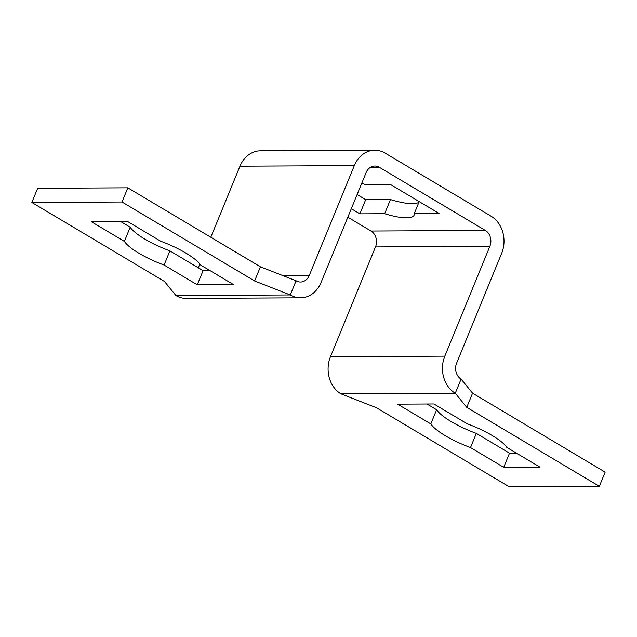 <?xml version="1.0" encoding="UTF-8"?>
<svg xmlns="http://www.w3.org/2000/svg" width="637" height="637" viewBox="0 0 637 637"><rect width="100%" height="100%" fill="white"/><g stroke="black" fill="none" stroke-linecap="round" stroke-linejoin="round"><path stroke-width="0.96" d="M347.818 217.217L371.021 231.032A11.856 9.858 -90.3 0 1 375.496 246.925L330.46 356.744A27.67 22.996 89.7 0 0 340.914 393.825L376.586 407.799L509.17 486.779L599.337 486.318L605.15 472.144L472.558 393.172L461.084 379.071A11.856 9.858 -90.3 0 1 456.602 363.178L501.637 253.359A27.67 22.996 89.7 0 0 491.183 216.277L385.114 153.095A27.67 22.996 89.7 0 0 374.803 150.221A27.67 22.996 89.7 0 0 354.315 165.612L309.279 275.423A11.856 9.858 -90.3 0 1 300.505 282.016A11.856 9.858 -90.3 0 1 296.086 280.782L290.273 294.955L254.609 280.973L122.017 202.001L127.83 187.827L260.414 266.807L296.086 280.782M357.11 194.556L365.694 199.668L390.465 199.54A42.106 10.487 -157.7 0 0 418.939 202.192M260.414 266.807L254.609 280.973M127.83 187.827L37.663 188.289L31.85 202.462L164.442 281.435L175.916 295.536A27.67 22.996 89.7 0 0 186.227 298.419L300.584 297.829A27.67 22.996 89.7 0 0 321.064 282.446L366.108 172.627A11.856 9.858 -90.3 0 1 374.882 166.034A11.856 9.858 -90.3 0 1 379.302 167.268L485.378 230.451A11.856 9.858 -90.3 0 1 489.853 246.344L444.817 356.155A27.67 22.996 89.7 0 0 455.272 393.236L340.914 393.825M599.337 486.318L466.746 407.338L455.272 393.236L461.084 379.071M472.558 393.172L466.746 407.338M31.85 202.462L122.017 202.001M120.544 221.477L130.203 227.226A42.106 10.487 -157.7 0 0 169.896 250.867L203.084 270.637L210.027 270.606M426.973 404.001L436.632 409.75A42.106 10.487 -157.7 0 0 476.325 433.391L509.512 453.162L516.456 453.13M127.488 221.437L160.675 241.208A42.106 10.487 22.3 0 1 200.368 264.849L233.556 284.62L197.271 284.811L164.083 265.04A42.106 10.487 22.3 0 1 124.39 241.399L91.202 221.628L127.488 221.437M203.084 270.637L197.271 284.811M169.896 250.867L164.083 265.04M130.203 227.226L124.39 241.399M361.673 183.432A42.106 10.487 22.3 0 1 365.662 184.595L390.433 184.467L439.052 213.427L414.281 213.554A42.106 10.487 22.3 0 1 414.114 215.131A42.106 10.487 22.3 0 1 384.66 213.706L359.881 213.833L351.305 208.721M419.186 201.595L414.281 213.554M390.465 199.54L384.66 213.706M365.694 199.668L359.881 213.833M436.632 409.75L430.819 423.923L397.631 404.153L433.916 403.969L467.104 423.74A42.106 10.487 22.3 0 1 506.797 447.381L539.985 467.152L503.7 467.335L470.512 447.564A42.106 10.487 22.3 0 1 430.819 423.923M476.325 433.391L470.512 447.564M509.512 453.162L503.7 467.335M198.298 267.787L199.819 264.076M210.815 237.259L239.966 166.193A27.67 22.996 -90.3 0 1 260.445 150.81L374.803 150.221M175.916 295.536L290.273 294.955A27.67 22.996 89.7 0 0 300.584 297.829M444.817 356.155L330.46 356.744M485.378 230.451L371.021 231.032M489.853 246.344L375.496 246.925M379.302 167.268L370.479 167.316M239.966 166.193L354.315 165.612M282.748 275.558L309.279 275.423"/></g></svg>
